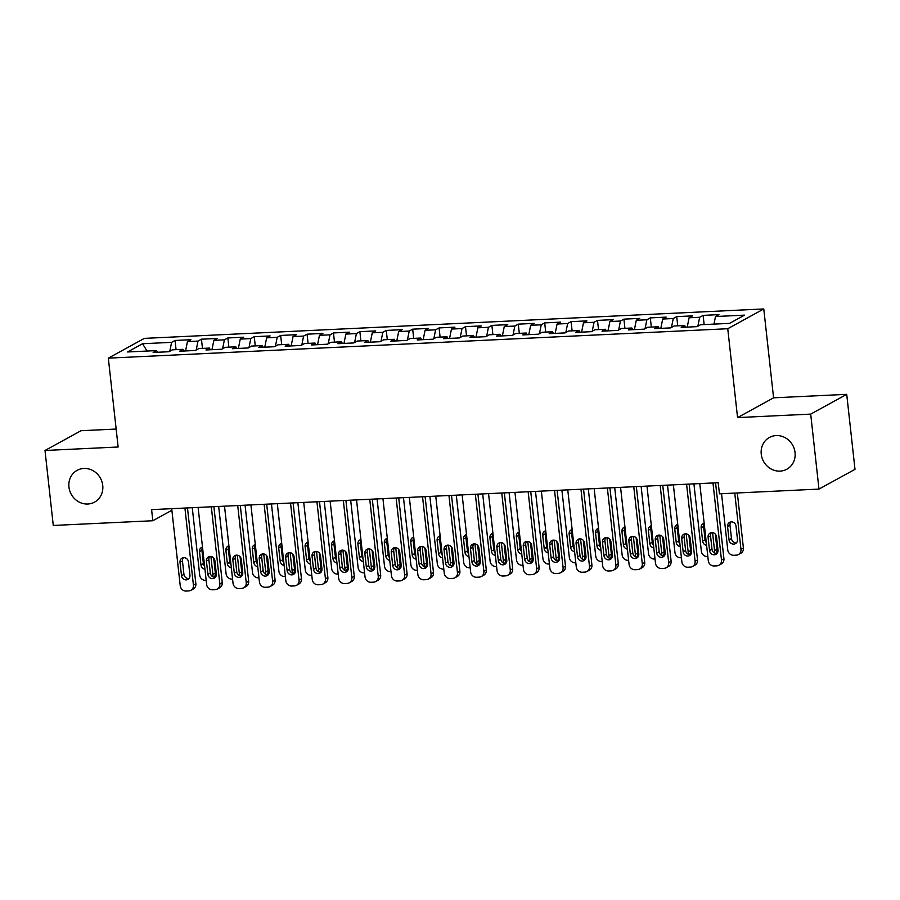 <?xml version="1.0" encoding="UTF-8"?>
<svg xmlns="http://www.w3.org/2000/svg" width="900" height="900" viewBox="0 0 900 900"><rect width="100%" height="100%" fill="white"/><g stroke="black" fill="none" stroke-linecap="round" stroke-linejoin="round"><path stroke-width="1.35" d="M102.735 485.426A18.113 16.661 61.2 0 1 94.556 502.121A18.113 16.661 61.2 0 1 68.94 487.035A18.113 16.661 61.2 0 1 77.119 470.351A18.113 16.661 61.2 0 1 102.735 485.426M795.038 452.543A18.113 16.661 61.2 0 1 786.847 469.226A18.113 16.661 61.2 0 1 761.242 454.151A18.113 16.661 61.2 0 1 769.421 437.468A18.113 16.661 61.2 0 1 795.038 452.543M116.156 429.053L81.022 430.718L45 450.484L53.28 525.465L152.82 520.74L171.889 510.277M763.774 308.947L144.349 338.377L108.326 358.144L727.751 328.725L763.774 308.947L773.584 397.822L737.561 417.589L810.697 414.113L846.72 394.346L773.584 397.822M846.72 394.346L855 469.327L818.977 489.094L810.697 414.113M147.071 351.034L142.549 343.733L127.552 351.968L156.6 350.584L153.146 352.474L168.986 351.731L172.44 349.83L183.004 349.324L179.55 351.225L195.39 350.471L198.844 348.57L209.407 348.075L205.954 349.976L221.794 349.223L225.248 347.321L235.811 346.815L232.357 348.716L248.197 347.963L251.651 346.072L262.215 345.566L258.75 347.468L274.601 346.714L278.055 344.812L288.619 344.306L285.154 346.207L301.005 345.454L304.459 343.564L315.022 343.058L311.558 344.959L327.409 344.205L330.863 342.304L341.426 341.798L337.961 343.699L353.812 342.945L357.266 341.055L367.83 340.549L364.365 342.45L380.216 341.696L383.67 339.795L394.234 339.289L390.769 341.19L406.62 340.436L410.074 338.546L420.637 338.04L417.173 339.941L433.012 339.188L436.478 337.286L447.03 336.791L443.576 338.681L459.416 337.928L462.881 336.037L473.434 335.531L469.98 337.433L485.82 336.679L489.285 334.777L499.838 334.282L496.384 336.173L512.224 335.419L515.689 333.529L526.241 333.022L522.788 334.924L538.627 334.17L542.092 332.269L552.645 331.774L549.191 333.664L565.031 332.91L568.496 331.02L579.049 330.514L575.595 332.415L591.435 331.661L594.9 329.76L605.452 329.265L601.999 331.155L617.839 330.401L621.293 328.511L631.856 328.005L628.403 329.906L644.242 329.152L647.696 327.251L658.26 326.756L654.806 328.646L670.646 327.892L674.1 326.002L684.664 325.496L681.21 327.397L697.05 326.644L700.504 324.743L729.551 323.37L744.548 315.135L715.5 316.519L718.954 314.618L703.114 315.371L699.66 317.272L689.096 317.767L692.55 315.877L676.71 316.631L673.256 318.521L662.692 319.027L666.146 317.126L650.306 317.88L646.852 319.781L636.289 320.276L639.742 318.386L623.903 319.14L620.449 321.03L609.885 321.536L613.35 319.635L597.499 320.389L594.045 322.29L583.481 322.785L586.946 320.895L571.095 321.637L567.641 323.539L557.077 324.045L560.543 322.144L544.691 322.897L541.238 324.799L530.674 325.294L534.139 323.404L518.288 324.146L514.834 326.048L504.27 326.554L507.735 324.652L491.884 325.406L488.43 327.308L477.866 327.803L481.331 325.912L465.491 326.655L462.026 328.556L451.463 329.062L454.928 327.161L439.088 327.915L435.623 329.816L425.07 330.311L428.524 328.421L412.684 329.164L409.219 331.065L398.666 331.571L402.12 329.67L386.28 330.424L382.815 332.325L372.262 332.82L375.716 330.919L359.876 331.673L356.411 333.574L345.859 334.08L349.312 332.179L333.473 332.933L330.007 334.822L319.455 335.329L322.909 333.428L307.069 334.181L303.604 336.082L293.051 336.589L296.505 334.688L280.665 335.441L277.211 337.331L266.648 337.838L270.101 335.936L254.261 336.69L250.808 338.591L240.244 339.098L243.697 337.196L227.857 337.95L224.404 339.84L213.84 340.346L217.294 338.445L201.454 339.199L198 341.1L187.436 341.606L190.89 339.705L175.05 340.459L176.062 349.661M142.549 343.733L171.596 342.349L175.05 340.459M818.977 489.094L719.438 493.819L718.211 482.715L151.594 509.636L152.82 520.74M187.436 341.606L185.558 350.944M198 341.1L196.2 350.032M156.6 350.584L157.556 352.271M213.84 340.346L211.961 349.684M224.404 339.84L222.604 348.772M183.004 349.324L183.96 351.011M240.244 339.098L238.365 348.435M250.808 338.591L249.007 347.524M209.407 348.075L210.364 349.762M266.648 337.838L264.769 347.175M277.211 337.331L275.411 346.264M235.811 346.815L236.768 348.502M293.051 336.589L291.161 345.926M303.604 336.082L301.815 345.015M262.215 345.566L263.171 347.254M319.455 335.329L317.565 344.666M330.007 334.822L328.219 343.755M288.619 344.306L289.575 345.994M345.859 334.08L343.969 343.418M356.411 333.574L354.623 342.506M315.022 343.058L315.979 344.745M372.262 332.82L370.373 342.157M382.815 332.325L381.015 341.246M341.426 341.798L342.382 343.485M398.666 331.571L396.776 340.909M409.219 331.065L407.419 339.998M367.83 340.549L368.786 342.236M425.07 330.311L423.18 339.649M435.623 329.816L433.822 338.738M394.234 339.289L395.19 340.976M451.463 329.062L449.584 338.4M462.026 328.556L460.226 337.489M420.637 338.04L421.594 339.728M477.866 327.803L475.988 337.14M488.43 327.308L486.63 336.229M447.03 336.791L447.998 338.468M504.27 326.554L502.391 335.891M514.834 326.048L513.034 334.98M473.434 335.531L474.401 337.219M530.674 325.294L528.795 334.631M541.238 324.799L539.438 333.72M499.838 334.282L500.805 335.97M557.077 324.045L555.199 333.382M567.641 323.539L565.841 332.471M526.241 333.022L527.209 334.71M583.481 322.785L581.602 332.123M594.045 322.29L592.245 331.211M552.645 331.774L553.613 333.461M609.885 321.536L608.006 330.874M620.449 321.03L618.649 329.963M579.049 330.514L580.016 332.201M636.289 320.276L634.41 329.614M646.852 319.781L645.053 328.702M605.452 329.265L606.42 330.952M662.692 319.027L660.814 328.365M673.256 318.521L671.456 327.454M631.856 328.005L632.824 329.692M689.096 317.767L687.217 327.105M699.66 317.272L697.86 326.194M658.26 326.756L659.227 328.444M715.5 316.519L713.97 324.101M684.664 325.496L685.631 327.184M737.561 417.589L727.751 328.725M45 450.484L118.136 447.007L108.326 358.144M171.596 342.349L169.796 351.281M703.114 315.371L704.137 324.574M676.71 316.631L677.734 325.822M650.306 317.88L651.33 327.082M623.903 319.14L624.926 328.331M597.499 320.389L598.523 329.591M571.095 321.637L572.119 330.84M544.691 322.897L545.715 332.1M518.288 324.146L519.311 333.349M491.884 325.406L492.907 334.609M465.491 326.655L466.504 335.858M439.088 327.915L440.1 337.118M412.684 329.164L413.696 338.366M386.28 330.424L387.293 339.626M359.876 331.673L360.889 340.875M333.473 332.933L334.485 342.135M307.069 334.181L308.081 343.384M280.665 335.441L281.678 344.644M254.261 336.69L255.274 345.892M227.857 337.95L228.87 347.152M201.454 339.199L202.466 348.401M712.98 482.963L721.496 560.036A5.659 5.209 -118.8 0 1 716.827 565.841L714.184 565.965A5.659 5.209 -118.8 0 1 708.289 560.655L699.784 483.593M718.931 565.245L721.373 563.906A5.659 5.209 61.2 0 0 723.926 558.697L715.556 482.839M718.009 550.148A4.534 4.163 61.2 0 1 715.961 554.321A4.534 4.163 61.2 0 1 709.56 550.553L708.086 537.221A4.534 4.163 61.2 0 1 710.134 533.048A4.534 4.163 61.2 0 1 716.535 536.816L718.009 550.148M717.064 553.421A4.534 4.163 61.2 0 1 712.001 549.214L710.528 535.882A4.534 4.163 61.2 0 1 711.472 532.609M734.749 493.099L740.959 549.349A5.659 5.209 -118.8 0 1 736.301 555.154L733.658 555.278A5.659 5.209 -118.8 0 1 727.762 549.979L721.553 493.718M737.325 492.975L743.4 548.01A5.659 5.209 61.2 0 1 740.846 553.23L738.405 554.558M730.946 521.921A4.534 4.163 -118.8 0 0 730.001 525.195L731.464 538.526A4.534 4.163 -118.8 0 0 736.526 542.734M737.482 539.46L736.009 526.129A4.534 4.163 -118.8 0 0 729.607 522.36A4.534 4.163 -118.8 0 0 727.56 526.534L729.034 539.865A4.534 4.163 -118.8 0 0 735.435 543.634A4.534 4.163 -118.8 0 0 737.482 539.46M686.576 484.223L695.092 561.285A5.659 5.209 -118.8 0 1 690.424 567.09L687.78 567.214A5.659 5.209 -118.8 0 1 681.885 561.915L673.38 484.841M692.528 566.505L694.969 565.166A5.659 5.209 61.2 0 0 697.523 559.946L689.153 484.099M691.605 551.408A4.534 4.163 61.2 0 1 689.558 555.57A4.534 4.163 61.2 0 1 683.156 551.801L681.683 538.47A4.534 4.163 61.2 0 1 683.73 534.308A4.534 4.163 61.2 0 1 690.131 538.076L691.605 551.408M690.66 554.681A4.534 4.163 61.2 0 1 685.597 550.474L684.124 537.142A4.534 4.163 61.2 0 1 685.069 533.858M660.173 485.471L668.689 562.545A5.659 5.209 -118.8 0 1 664.02 568.35L661.376 568.474A5.659 5.209 -118.8 0 1 655.481 563.164L646.976 486.101M666.124 567.754L668.565 566.415A5.659 5.209 61.2 0 0 671.119 561.206L662.749 485.348M665.201 552.656A4.534 4.163 61.2 0 1 663.154 556.83A4.534 4.163 61.2 0 1 656.752 553.061L655.279 539.73A4.534 4.163 61.2 0 1 657.326 535.556A4.534 4.163 61.2 0 1 663.727 539.325L665.201 552.656M664.256 555.93A4.534 4.163 61.2 0 1 659.194 551.722L657.72 538.391A4.534 4.163 61.2 0 1 658.676 535.118M707.827 556.504L707.254 556.526A5.659 5.209 -118.8 0 1 701.359 551.227L693.923 483.874M712.575 532.609L714.555 550.597L716.996 549.27A5.659 5.209 61.2 0 1 715.77 553.399M715.32 534.105L716.996 549.27M704.205 523.642A4.534 4.163 -118.8 0 0 703.597 526.455L705.06 539.786A4.534 4.163 -118.8 0 0 706.286 542.498M711.113 541.17A4.534 4.163 -118.8 0 0 711.079 540.72L710.494 535.433M704.16 523.249A4.534 4.163 -118.8 0 0 701.156 527.783L702.63 541.114A4.534 4.163 -118.8 0 0 706.601 545.321M714.352 552.87A5.659 5.209 -118.8 0 0 714.555 550.597M681.424 557.752L680.85 557.786A5.659 5.209 -118.8 0 1 674.955 552.488L667.519 485.123M686.171 533.869L688.163 551.858L690.592 550.519A5.659 5.209 61.2 0 1 689.366 554.648M688.916 535.354L690.592 550.519M677.801 524.903A4.534 4.163 -118.8 0 0 677.194 527.704L678.668 541.035A4.534 4.163 -118.8 0 0 679.883 543.757M684.709 542.43A4.534 4.163 -118.8 0 0 684.675 541.969L684.09 536.681M677.756 524.498A4.534 4.163 -118.8 0 0 674.752 529.043L676.226 542.374A4.534 4.163 -118.8 0 0 680.197 546.581M687.96 554.119A5.659 5.209 -118.8 0 0 688.163 551.858M633.769 486.731L642.285 563.794A5.659 5.209 -118.8 0 1 637.616 569.599L634.972 569.722A5.659 5.209 -118.8 0 1 629.077 564.424L620.572 487.35M639.72 569.014L642.161 567.675A5.659 5.209 61.2 0 0 644.715 562.455L636.345 486.608M638.798 553.916A4.534 4.163 61.2 0 1 636.761 558.079A4.534 4.163 61.2 0 1 630.349 554.31L628.875 540.979A4.534 4.163 61.2 0 1 630.923 536.816A4.534 4.163 61.2 0 1 637.335 540.585L638.798 553.916M637.852 557.19A4.534 4.163 61.2 0 1 632.79 552.983L631.316 539.651A4.534 4.163 61.2 0 1 632.273 536.366M607.365 487.98L615.881 565.054A5.659 5.209 -118.8 0 1 611.212 570.859L608.569 570.983A5.659 5.209 -118.8 0 1 602.674 565.673L594.169 488.61M613.316 570.262L615.758 568.924A5.659 5.209 61.2 0 0 618.311 563.715L609.941 487.856M612.394 555.165A4.534 4.163 61.2 0 1 610.357 559.339A4.534 4.163 61.2 0 1 603.945 555.57L602.482 542.239A4.534 4.163 61.2 0 1 604.519 538.065A4.534 4.163 61.2 0 1 610.931 541.834L612.394 555.165M611.449 558.439A4.534 4.163 61.2 0 1 606.386 554.231L604.913 540.9A4.534 4.163 61.2 0 1 605.869 537.626M655.02 559.012L654.446 559.035A5.659 5.209 -118.8 0 1 648.551 553.736L641.115 486.382M659.768 535.118L661.759 553.106L664.189 551.779A5.659 5.209 61.2 0 1 662.974 555.896M662.512 536.614L664.189 551.779M651.398 526.151A4.534 4.163 -118.8 0 0 650.79 528.964L652.264 542.295A4.534 4.163 -118.8 0 0 653.479 545.006M658.305 543.679A4.534 4.163 -118.8 0 0 658.271 543.229L657.686 537.941M651.352 525.757A4.534 4.163 -118.8 0 0 648.349 530.291L649.822 543.623A4.534 4.163 -118.8 0 0 653.794 547.83M661.556 555.379A5.659 5.209 -118.8 0 0 661.759 553.106M628.616 560.261L628.043 560.295A5.659 5.209 -118.8 0 1 622.148 554.985L614.711 487.631M633.364 536.377L635.355 554.366L637.785 553.028A5.659 5.209 61.2 0 1 636.57 557.156M636.109 537.863L637.785 553.028M624.994 527.411A4.534 4.163 -118.8 0 0 624.386 530.212L625.86 543.544A4.534 4.163 -118.8 0 0 627.075 546.266M631.901 544.939A4.534 4.163 -118.8 0 0 631.867 544.477L631.283 539.19M624.949 527.006A4.534 4.163 -118.8 0 0 621.945 531.551L623.419 544.882A4.534 4.163 -118.8 0 0 627.39 549.09M635.153 556.627A5.659 5.209 -118.8 0 0 635.355 554.366M580.961 489.24L589.477 566.303A5.659 5.209 -118.8 0 1 584.809 572.108L582.165 572.231A5.659 5.209 -118.8 0 1 576.27 566.933L567.765 489.859M586.913 571.523L589.354 570.184A5.659 5.209 61.2 0 0 591.908 564.964L583.538 489.116M585.99 556.425A4.534 4.163 61.2 0 1 583.954 560.587A4.534 4.163 61.2 0 1 577.541 556.819L576.079 543.488A4.534 4.163 61.2 0 1 578.115 539.325A4.534 4.163 61.2 0 1 584.528 543.094L585.99 556.425M585.045 559.699A4.534 4.163 61.2 0 1 579.982 555.48L578.509 542.16A4.534 4.163 61.2 0 1 579.465 538.875M602.212 561.521L601.639 561.544A5.659 5.209 -118.8 0 1 595.744 556.245L588.308 488.891M606.96 537.626L608.951 555.615L611.381 554.276A5.659 5.209 61.2 0 1 610.166 558.405M609.705 539.123L611.381 554.276M598.59 528.66A4.534 4.163 -118.8 0 0 597.982 531.472L599.456 544.804A4.534 4.163 -118.8 0 0 600.671 547.515M605.498 546.188A4.534 4.163 -118.8 0 0 605.464 545.738L604.879 540.45M598.545 528.266A4.534 4.163 -118.8 0 0 595.541 532.8L597.015 546.131A4.534 4.163 -118.8 0 0 600.986 550.339M608.749 557.887A5.659 5.209 -118.8 0 0 608.951 555.615M554.558 490.489L563.074 567.562A5.659 5.209 -118.8 0 1 558.405 573.368L555.761 573.491A5.659 5.209 -118.8 0 1 549.866 568.181L541.361 491.119M560.509 572.771L562.95 571.433A5.659 5.209 61.2 0 0 565.504 566.224L557.134 490.365M559.586 557.674A4.534 4.163 61.2 0 1 557.55 561.847A4.534 4.163 61.2 0 1 551.137 558.079L549.675 544.748A4.534 4.163 61.2 0 1 551.711 540.574A4.534 4.163 61.2 0 1 558.124 544.342L559.586 557.674M558.641 560.947A4.534 4.163 61.2 0 1 553.579 556.74L552.105 543.409A4.534 4.163 61.2 0 1 553.061 540.135M575.809 562.77L575.235 562.804A5.659 5.209 -118.8 0 1 569.34 557.494L561.904 490.14M580.556 538.886L582.548 556.875L584.977 555.536A5.659 5.209 61.2 0 1 583.762 559.665M583.301 540.371L584.977 555.536M572.186 529.92A4.534 4.163 -118.8 0 0 571.579 532.721L573.053 546.053A4.534 4.163 -118.8 0 0 574.267 548.775M579.094 547.447A4.534 4.163 -118.8 0 0 579.06 546.986L578.475 541.699M572.141 529.515A4.534 4.163 -118.8 0 0 569.137 534.06L570.611 547.391A4.534 4.163 -118.8 0 0 574.582 551.599M582.345 559.136A5.659 5.209 -118.8 0 0 582.548 556.875M528.154 491.738L536.67 568.811A5.659 5.209 -118.8 0 1 532.001 574.616L529.358 574.74A5.659 5.209 -118.8 0 1 523.462 569.441L514.957 492.368M534.116 574.031L536.546 572.692A5.659 5.209 61.2 0 0 539.1 567.472L530.73 491.625M533.183 558.934A4.534 4.163 61.2 0 1 531.146 563.096A4.534 4.163 61.2 0 1 524.734 559.327L523.271 545.996A4.534 4.163 61.2 0 1 525.308 541.834A4.534 4.163 61.2 0 1 531.72 545.602L533.183 558.934M532.238 562.207A4.534 4.163 61.2 0 1 527.175 557.989L525.701 544.669A4.534 4.163 61.2 0 1 526.658 541.384M501.75 492.998L510.266 570.071A5.659 5.209 -118.8 0 1 505.598 575.876L502.954 576A5.659 5.209 -118.8 0 1 497.059 570.69L488.554 493.627M507.713 575.28L510.142 573.941A5.659 5.209 61.2 0 0 512.696 568.733L504.326 492.874M506.779 560.183A4.534 4.163 61.2 0 1 504.743 564.356A4.534 4.163 61.2 0 1 498.33 560.587L496.868 547.256A4.534 4.163 61.2 0 1 498.904 543.082A4.534 4.163 61.2 0 1 505.316 546.851L506.779 560.183M505.834 563.456A4.534 4.163 61.2 0 1 500.771 559.249L499.298 545.918A4.534 4.163 61.2 0 1 500.254 542.644M475.358 494.246L483.863 571.32A5.659 5.209 -118.8 0 1 479.194 577.125L476.55 577.249A5.659 5.209 -118.8 0 1 470.655 571.95L462.15 494.876M481.309 576.54L483.739 575.201A5.659 5.209 61.2 0 0 486.293 569.981L477.923 494.134M480.386 561.442A4.534 4.163 61.2 0 1 478.339 565.605A4.534 4.163 61.2 0 1 471.926 561.836L470.464 548.505A4.534 4.163 61.2 0 1 472.5 544.342A4.534 4.163 61.2 0 1 478.912 548.111L480.386 561.442M479.43 564.716A4.534 4.163 61.2 0 1 474.368 560.498L472.894 547.178A4.534 4.163 61.2 0 1 473.85 543.892M448.954 495.506L457.459 572.58A5.659 5.209 -118.8 0 1 452.79 578.385L450.146 578.509A5.659 5.209 -118.8 0 1 444.251 573.199L435.746 496.136M454.905 577.789L457.335 576.45A5.659 5.209 61.2 0 0 459.889 571.241L451.519 495.382M453.983 562.691A4.534 4.163 61.2 0 1 451.935 566.865A4.534 4.163 61.2 0 1 445.534 563.096L444.06 549.765A4.534 4.163 61.2 0 1 446.108 545.591A4.534 4.163 61.2 0 1 452.509 549.36L453.983 562.691M453.026 565.965A4.534 4.163 61.2 0 1 447.964 561.757L446.49 548.426A4.534 4.163 61.2 0 1 447.446 545.153M422.55 496.755L431.055 573.829A5.659 5.209 -118.8 0 1 426.386 579.634L423.743 579.758A5.659 5.209 -118.8 0 1 417.848 574.459L409.343 497.385M428.501 579.049L430.931 577.71A5.659 5.209 61.2 0 0 433.485 572.49L425.115 496.642M427.579 563.94A4.534 4.163 61.2 0 1 425.531 568.114A4.534 4.163 61.2 0 1 419.13 564.345L417.656 551.014A4.534 4.163 61.2 0 1 419.704 546.851A4.534 4.163 61.2 0 1 426.105 550.62L427.579 563.94M426.623 567.225A4.534 4.163 61.2 0 1 421.56 563.006L420.086 549.686A4.534 4.163 61.2 0 1 421.043 546.401M396.146 498.015L404.651 575.089A5.659 5.209 -118.8 0 1 399.983 580.894L397.339 581.018A5.659 5.209 -118.8 0 1 391.444 575.707L382.939 498.645M402.098 580.298L404.527 578.959A5.659 5.209 61.2 0 0 407.081 573.75L398.711 497.891M401.175 565.2A4.534 4.163 61.2 0 1 399.127 569.374A4.534 4.163 61.2 0 1 392.726 565.605L391.252 552.274A4.534 4.163 61.2 0 1 393.3 548.1A4.534 4.163 61.2 0 1 399.701 551.869L401.175 565.2M400.219 568.474A4.534 4.163 61.2 0 1 395.156 564.266L393.683 550.935A4.534 4.163 61.2 0 1 394.639 547.661M369.743 499.264L378.248 576.337A5.659 5.209 -118.8 0 1 373.579 582.143L370.935 582.266A5.659 5.209 -118.8 0 1 365.04 576.967L356.535 499.894M375.694 581.558L378.124 580.219A5.659 5.209 61.2 0 0 380.678 574.999L372.308 499.151M374.771 566.449A4.534 4.163 61.2 0 1 372.724 570.623A4.534 4.163 61.2 0 1 366.322 566.854L364.849 553.523A4.534 4.163 61.2 0 1 366.896 549.349A4.534 4.163 61.2 0 1 373.298 553.129L374.771 566.449M373.815 569.734A4.534 4.163 61.2 0 1 368.752 565.515L367.279 552.195A4.534 4.163 61.2 0 1 368.235 548.91M549.405 564.03L548.831 564.053A5.659 5.209 -118.8 0 1 542.936 558.754L535.5 491.389M554.153 540.135L556.144 558.124L558.574 556.785A5.659 5.209 61.2 0 1 557.359 560.914M556.898 541.631L558.574 556.785M545.783 531.169A4.534 4.163 -118.8 0 0 545.175 533.981L546.649 547.301A4.534 4.163 -118.8 0 0 547.864 550.024M552.69 548.696A4.534 4.163 -118.8 0 0 552.656 548.246L552.071 542.959M545.738 530.775A4.534 4.163 -118.8 0 0 542.734 535.309L544.207 548.64A4.534 4.163 -118.8 0 0 548.179 552.847M555.941 560.385A5.659 5.209 -118.8 0 0 556.144 558.124M523.012 565.279L522.428 565.312A5.659 5.209 -118.8 0 1 516.533 560.002L509.096 492.649M527.749 541.395L529.74 559.384L532.17 558.045A5.659 5.209 61.2 0 1 530.955 562.174M530.494 542.88L532.17 558.045M519.379 532.429A4.534 4.163 -118.8 0 0 518.771 535.23L520.245 548.561A4.534 4.163 -118.8 0 0 521.46 551.284M526.286 549.956A4.534 4.163 -118.8 0 0 526.252 549.495L525.668 544.207M519.334 532.024A4.534 4.163 -118.8 0 0 516.341 536.569L517.804 549.9A4.534 4.163 -118.8 0 0 521.775 554.108M529.538 561.645A5.659 5.209 -118.8 0 0 529.74 559.384M496.609 566.539L496.024 566.561A5.659 5.209 -118.8 0 1 490.129 561.262L482.692 493.897M501.345 542.644L503.336 560.632L505.766 559.294A5.659 5.209 61.2 0 1 504.551 563.423M504.09 544.14L505.766 559.294M492.975 533.678A4.534 4.163 -118.8 0 0 492.368 536.49L493.841 549.81A4.534 4.163 -118.8 0 0 495.056 552.533M499.882 551.205A4.534 4.163 -118.8 0 0 499.849 550.755L499.275 545.467M492.93 533.284A4.534 4.163 -118.8 0 0 489.938 537.817L491.4 551.149A4.534 4.163 -118.8 0 0 495.371 555.356M503.134 562.894A5.659 5.209 -118.8 0 0 503.336 560.632M470.205 567.788L469.62 567.821A5.659 5.209 -118.8 0 1 463.725 562.511L456.289 495.157M474.941 543.904L476.933 561.892L479.363 560.554A5.659 5.209 61.2 0 1 478.147 564.683M477.686 545.389L479.363 560.554M466.571 534.938A4.534 4.163 -118.8 0 0 465.964 537.739L467.438 551.07A4.534 4.163 -118.8 0 0 468.652 553.781M473.479 552.465A4.534 4.163 -118.8 0 0 473.445 552.004L472.871 546.716M466.526 534.533A4.534 4.163 -118.8 0 0 463.534 539.077L464.996 552.409A4.534 4.163 -118.8 0 0 468.968 556.616M476.73 564.154A5.659 5.209 -118.8 0 0 476.933 561.892M443.801 569.048L443.216 569.07A5.659 5.209 -118.8 0 1 437.321 563.771L429.885 496.406M448.537 545.153L450.529 563.141L452.959 561.803A5.659 5.209 61.2 0 1 451.744 565.931M451.282 546.649L452.959 561.803M440.168 536.186A4.534 4.163 -118.8 0 0 439.56 538.999L441.034 552.319A4.534 4.163 -118.8 0 0 442.249 555.041M447.075 553.714A4.534 4.163 -118.8 0 0 447.041 553.264L446.468 547.976M440.123 535.793A4.534 4.163 -118.8 0 0 437.13 540.326L438.593 553.658A4.534 4.163 -118.8 0 0 442.564 557.865M450.326 565.403A5.659 5.209 -118.8 0 0 450.529 563.141M417.397 570.296L416.812 570.33A5.659 5.209 -118.8 0 1 410.918 565.02L403.481 497.666M422.134 546.401L424.125 564.401L426.555 563.062A5.659 5.209 61.2 0 1 425.34 567.191M424.879 547.898L426.555 563.062M413.764 537.446A4.534 4.163 -118.8 0 0 413.156 540.248L414.63 553.579A4.534 4.163 -118.8 0 0 415.845 556.29M420.671 554.974A4.534 4.163 -118.8 0 0 420.637 554.512L420.064 549.225M413.719 537.041A4.534 4.163 -118.8 0 0 410.726 541.586L412.189 554.918A4.534 4.163 -118.8 0 0 416.16 559.125M423.923 566.663A5.659 5.209 -118.8 0 0 424.125 564.401M390.994 571.556L390.409 571.579A5.659 5.209 -118.8 0 1 384.514 566.28L377.077 498.915M395.73 547.661L397.721 565.65L400.151 564.311A5.659 5.209 61.2 0 1 398.936 568.44M398.475 549.158L400.151 564.311M387.36 538.695A4.534 4.163 -118.8 0 0 386.752 541.507L388.226 554.827A4.534 4.163 -118.8 0 0 389.441 557.55M394.267 556.222A4.534 4.163 -118.8 0 0 394.245 555.761L393.66 550.474M387.315 538.301A4.534 4.163 -118.8 0 0 384.322 542.835L385.796 556.166A4.534 4.163 -118.8 0 0 389.756 560.374M397.519 567.911A5.659 5.209 -118.8 0 0 397.721 565.65M343.339 500.524L351.844 577.597A5.659 5.209 -118.8 0 1 347.175 583.403L344.531 583.526A5.659 5.209 -118.8 0 1 338.647 578.216L330.131 501.154M349.29 582.806L351.72 581.467A5.659 5.209 61.2 0 0 354.274 576.259L345.904 500.4M348.368 567.709A4.534 4.163 61.2 0 1 346.32 571.882A4.534 4.163 61.2 0 1 339.919 568.114L338.445 554.783A4.534 4.163 61.2 0 1 340.493 550.609A4.534 4.163 61.2 0 1 346.894 554.377L348.368 567.709M347.411 570.983A4.534 4.163 61.2 0 1 342.349 566.775L340.875 553.444A4.534 4.163 61.2 0 1 341.831 550.17M364.59 572.805L364.005 572.839A5.659 5.209 -118.8 0 1 358.11 567.529L350.674 500.175M369.326 548.91L371.317 566.91L373.748 565.571A5.659 5.209 61.2 0 1 372.532 569.7M372.071 550.406L373.748 565.571M360.956 539.955A4.534 4.163 -118.8 0 0 360.349 542.756L361.822 556.087A4.534 4.163 -118.8 0 0 363.037 558.799M367.864 557.483A4.534 4.163 -118.8 0 0 367.841 557.021L367.256 551.734M360.911 539.55A4.534 4.163 -118.8 0 0 357.919 544.095L359.392 557.426A4.534 4.163 -118.8 0 0 363.353 561.634M371.115 569.171A5.659 5.209 -118.8 0 0 371.317 566.91M316.935 501.772L325.44 578.846A5.659 5.209 -118.8 0 1 320.771 584.651L318.127 584.775A5.659 5.209 -118.8 0 1 312.244 579.476L303.728 502.402M322.886 584.066L325.316 582.727A5.659 5.209 61.2 0 0 327.87 577.508L319.5 501.66M321.964 568.957A4.534 4.163 61.2 0 1 319.916 573.131A4.534 4.163 61.2 0 1 313.515 569.363L312.041 556.031A4.534 4.163 61.2 0 1 314.089 551.858A4.534 4.163 61.2 0 1 320.49 555.637L321.964 568.957M321.007 572.243A4.534 4.163 61.2 0 1 315.945 568.024L314.471 554.692A4.534 4.163 61.2 0 1 315.428 551.419M338.186 574.065L337.601 574.087A5.659 5.209 -118.8 0 1 331.706 568.789L324.27 501.424M342.923 550.17L344.914 568.159L347.344 566.82A5.659 5.209 61.2 0 1 346.129 570.949M345.668 551.666L347.344 566.82M334.553 541.204A4.534 4.163 -118.8 0 0 333.945 544.016L335.419 557.336A4.534 4.163 -118.8 0 0 336.634 560.059M341.46 558.731A4.534 4.163 -118.8 0 0 341.438 558.27L340.853 552.983M334.507 540.81A4.534 4.163 -118.8 0 0 331.515 545.344L332.989 558.675A4.534 4.163 -118.8 0 0 336.949 562.882M344.711 570.42A5.659 5.209 -118.8 0 0 344.914 568.159M290.531 503.032L299.036 580.106A5.659 5.209 -118.8 0 1 294.368 585.911L291.724 586.035A5.659 5.209 -118.8 0 1 285.84 580.725L277.324 503.662M296.483 585.315L298.912 583.976A5.659 5.209 61.2 0 0 301.466 578.768L293.096 502.909M295.56 570.217A4.534 4.163 61.2 0 1 293.512 574.391A4.534 4.163 61.2 0 1 287.111 570.623L285.637 557.291A4.534 4.163 61.2 0 1 287.685 553.118A4.534 4.163 61.2 0 1 294.086 556.886L295.56 570.217M294.604 573.491A4.534 4.163 61.2 0 1 289.541 569.284L288.067 555.952A4.534 4.163 61.2 0 1 289.024 552.679M311.782 575.314L311.197 575.347A5.659 5.209 -118.8 0 1 305.303 570.038L297.866 502.684M316.519 551.419L318.51 569.419L320.94 568.08A5.659 5.209 61.2 0 1 319.725 572.209M319.275 552.915L320.94 568.08M308.149 542.464A4.534 4.163 -118.8 0 0 307.541 545.265L309.015 558.596A4.534 4.163 -118.8 0 0 310.23 561.308M315.056 559.98A4.534 4.163 -118.8 0 0 315.034 559.53L314.449 554.243M308.104 542.059A4.534 4.163 -118.8 0 0 305.111 546.604L306.585 559.935A4.534 4.163 -118.8 0 0 310.545 564.142M318.308 571.68A5.659 5.209 -118.8 0 0 318.51 569.419M264.127 504.281L272.632 581.355A5.659 5.209 -118.8 0 1 267.964 587.16L265.331 587.284A5.659 5.209 -118.8 0 1 259.436 581.985L250.92 504.911M270.079 586.564L272.509 585.236A5.659 5.209 61.2 0 0 275.062 580.016L266.692 504.169M269.156 571.466A4.534 4.163 61.2 0 1 267.109 575.64A4.534 4.163 61.2 0 1 260.707 571.871L259.234 558.54A4.534 4.163 61.2 0 1 261.281 554.366A4.534 4.163 61.2 0 1 267.683 558.146L269.156 571.466M268.2 574.751A4.534 4.163 61.2 0 1 263.137 570.533L261.664 557.201A4.534 4.163 61.2 0 1 262.62 553.928M285.379 576.574L284.794 576.596A5.659 5.209 -118.8 0 1 278.91 571.298L271.463 503.933M290.115 552.679L292.106 570.668L294.536 569.329A5.659 5.209 61.2 0 1 293.321 573.457M292.871 554.164L294.536 569.329M281.745 543.712A4.534 4.163 -118.8 0 0 281.137 546.514L282.611 559.845A4.534 4.163 -118.8 0 0 283.826 562.567M288.652 561.24A4.534 4.163 -118.8 0 0 288.63 560.779L288.045 555.491M281.7 543.319A4.534 4.163 -118.8 0 0 278.707 547.852L280.181 561.184A4.534 4.163 -118.8 0 0 284.141 565.391M291.904 572.929A5.659 5.209 -118.8 0 0 292.106 570.668M237.724 505.541L246.229 582.615A5.659 5.209 -118.8 0 1 241.56 588.42L238.928 588.544A5.659 5.209 -118.8 0 1 233.032 583.234L224.516 506.171M243.675 587.824L246.105 586.485A5.659 5.209 61.2 0 0 248.67 581.276L240.289 505.418M242.752 572.726A4.534 4.163 61.2 0 1 240.705 576.9A4.534 4.163 61.2 0 1 234.304 573.131L232.83 559.8A4.534 4.163 61.2 0 1 234.877 555.626A4.534 4.163 61.2 0 1 241.279 559.395L242.752 572.726M241.796 576A4.534 4.163 61.2 0 1 236.734 571.793L235.26 558.461A4.534 4.163 61.2 0 1 236.216 555.188M258.975 577.822L258.39 577.856A5.659 5.209 -118.8 0 1 252.506 572.546L245.07 505.192M263.711 553.928L265.702 571.928L268.132 570.589A5.659 5.209 61.2 0 1 266.918 574.717M266.468 555.424L268.132 570.589M255.341 544.972A4.534 4.163 -118.8 0 0 254.734 547.774L256.207 561.105A4.534 4.163 -118.8 0 0 257.423 563.816M262.249 562.489A4.534 4.163 -118.8 0 0 262.226 562.039L261.641 556.751M255.296 544.567A4.534 4.163 -118.8 0 0 252.304 549.113L253.778 562.444A4.534 4.163 -118.8 0 0 257.738 566.651M265.5 574.189A5.659 5.209 -118.8 0 0 265.702 571.928M211.32 506.79L219.825 583.864A5.659 5.209 -118.8 0 1 215.156 589.669L212.524 589.793A5.659 5.209 -118.8 0 1 206.629 584.494L198.112 507.42M217.271 589.072L219.701 587.745A5.659 5.209 61.2 0 0 222.266 582.525L213.885 506.666M216.349 573.975A4.534 4.163 61.2 0 1 214.301 578.149A4.534 4.163 61.2 0 1 207.9 574.38L206.426 561.049A4.534 4.163 61.2 0 1 208.474 556.875A4.534 4.163 61.2 0 1 214.875 560.644L216.349 573.975M215.393 577.26A4.534 4.163 61.2 0 1 210.33 573.041L208.856 559.71A4.534 4.163 61.2 0 1 209.812 556.436M232.571 579.082L231.986 579.105A5.659 5.209 -118.8 0 1 226.102 573.806L218.666 506.441M237.319 555.188L239.299 573.176L241.729 571.837A5.659 5.209 61.2 0 1 240.514 575.966M240.064 556.673L241.729 571.837M228.938 546.221A4.534 4.163 -118.8 0 0 228.33 549.023L229.804 562.354A4.534 4.163 -118.8 0 0 231.019 565.076M235.845 563.749A4.534 4.163 -118.8 0 0 235.822 563.288L235.237 558M228.904 545.827A4.534 4.163 -118.8 0 0 225.9 550.361L227.374 563.692A4.534 4.163 -118.8 0 0 231.334 567.9M239.096 575.438A5.659 5.209 -118.8 0 0 239.299 573.176M184.916 508.05L193.421 585.113A5.659 5.209 -118.8 0 1 188.752 590.918L186.12 591.053A5.659 5.209 -118.8 0 1 180.225 585.742L171.709 508.68M190.868 590.332L193.297 588.994A5.659 5.209 61.2 0 0 195.862 583.785L187.481 507.926M189.945 575.235A4.534 4.163 61.2 0 1 187.898 579.409A4.534 4.163 61.2 0 1 181.496 575.64L180.023 562.309A4.534 4.163 61.2 0 1 182.07 558.135A4.534 4.163 61.2 0 1 188.471 561.904L189.945 575.235M188.989 578.509A4.534 4.163 61.2 0 1 183.926 574.301L182.453 560.97A4.534 4.163 61.2 0 1 183.409 557.696M206.167 580.331L205.594 580.365A5.659 5.209 -118.8 0 1 199.699 575.055L192.263 507.701M210.915 556.436L212.895 574.436L215.325 573.097A5.659 5.209 61.2 0 1 214.11 577.226M213.66 557.933L215.325 573.097M202.534 547.481A4.534 4.163 -118.8 0 0 201.926 550.283L203.4 563.614A4.534 4.163 -118.8 0 0 204.615 566.325M209.441 564.998A4.534 4.163 -118.8 0 0 209.419 564.548L208.834 559.26M202.5 547.076A4.534 4.163 -118.8 0 0 199.496 551.621L200.97 564.952A4.534 4.163 -118.8 0 0 204.93 569.16M212.692 576.697A5.659 5.209 -118.8 0 0 212.895 574.436M723.926 558.697L721.496 560.036M709.56 550.553L712.001 549.214M708.086 537.221L710.528 535.882M740.959 549.349L743.4 548.01M731.464 538.526L729.034 539.865M730.001 525.195L727.56 526.534M697.523 559.946L695.092 561.285M683.156 551.801L685.597 550.474M681.683 538.47L684.124 537.142M671.119 561.206L668.689 562.545M656.752 553.061L659.194 551.722M655.279 539.73L657.72 538.391M705.06 539.786L702.63 541.114M703.597 526.455L701.156 527.783M678.668 541.035L676.226 542.374M677.194 527.704L674.752 529.043M644.715 562.455L642.285 563.794M630.349 554.31L632.79 552.983M628.875 540.979L631.316 539.651M618.311 563.715L615.881 565.054M603.945 555.57L606.386 554.231M602.482 542.239L604.913 540.9M652.264 542.295L649.822 543.623M650.79 528.964L648.349 530.291M625.86 543.544L623.419 544.882M624.386 530.212L621.945 531.551M591.908 564.964L589.477 566.303M577.541 556.819L579.982 555.48M576.079 543.488L578.509 542.16M599.456 544.804L597.015 546.131M597.982 531.472L595.541 532.8M565.504 566.224L563.074 567.562M551.137 558.079L553.579 556.74M549.675 544.748L552.105 543.409M573.053 546.053L570.611 547.391M571.579 532.721L569.137 534.06M539.1 567.472L536.67 568.811M524.734 559.327L527.175 557.989M523.271 545.996L525.701 544.669M512.696 568.733L510.266 570.071M498.33 560.587L500.771 559.249M496.868 547.256L499.298 545.918M486.293 569.981L483.863 571.32M471.926 561.836L474.368 560.498M470.464 548.505L472.894 547.178M459.889 571.241L457.459 572.58M445.534 563.096L447.964 561.757M444.06 549.765L446.49 548.426M433.485 572.49L431.055 573.829M419.13 564.345L421.56 563.006M417.656 551.014L420.086 549.686M407.081 573.75L404.651 575.089M392.726 565.605L395.156 564.266M391.252 552.274L393.683 550.935M380.678 574.999L378.248 576.337M366.322 566.854L368.752 565.515M364.849 553.523L367.279 552.195M546.649 547.301L544.207 548.64M545.175 533.981L542.734 535.309M520.245 548.561L517.804 549.9M518.771 535.23L516.341 536.569M493.841 549.81L491.4 551.149M492.368 536.49L489.938 537.817M467.438 551.07L464.996 552.409M465.964 537.739L463.534 539.077M441.034 552.319L438.593 553.658M439.56 538.999L437.13 540.326M414.63 553.579L412.189 554.918M413.156 540.248L410.726 541.586M388.226 554.827L385.796 556.166M386.752 541.507L384.322 542.835M354.274 576.259L351.844 577.597M339.919 568.114L342.349 566.775M338.445 554.783L340.875 553.444M361.822 556.087L359.392 557.426M360.349 542.756L357.919 544.095M327.87 577.508L325.44 578.846M313.515 569.363L315.945 568.024M312.041 556.031L314.471 554.692M335.419 557.336L332.989 558.675M333.945 544.016L331.515 545.344M301.466 578.768L299.036 580.106M287.111 570.623L289.541 569.284M285.637 557.291L288.067 555.952M309.015 558.596L306.585 559.935M307.541 545.265L305.111 546.604M275.062 580.016L272.632 581.355M260.707 571.871L263.137 570.533M259.234 558.54L261.664 557.201M282.611 559.845L280.181 561.184M281.137 546.514L278.707 547.852M248.67 581.276L246.229 582.615M234.304 573.131L236.734 571.793M232.83 559.8L235.26 558.461M256.207 561.105L253.778 562.444M254.734 547.774L252.304 549.113M222.266 582.525L219.825 583.864M207.9 574.38L210.33 573.041M206.426 561.049L208.856 559.71M229.804 562.354L227.374 563.692M228.33 549.023L225.9 550.361M195.862 583.785L193.421 585.113M181.496 575.64L183.926 574.301M180.023 562.309L182.453 560.97M203.4 563.614L200.97 564.952M201.926 550.283L199.496 551.621"/></g></svg>
